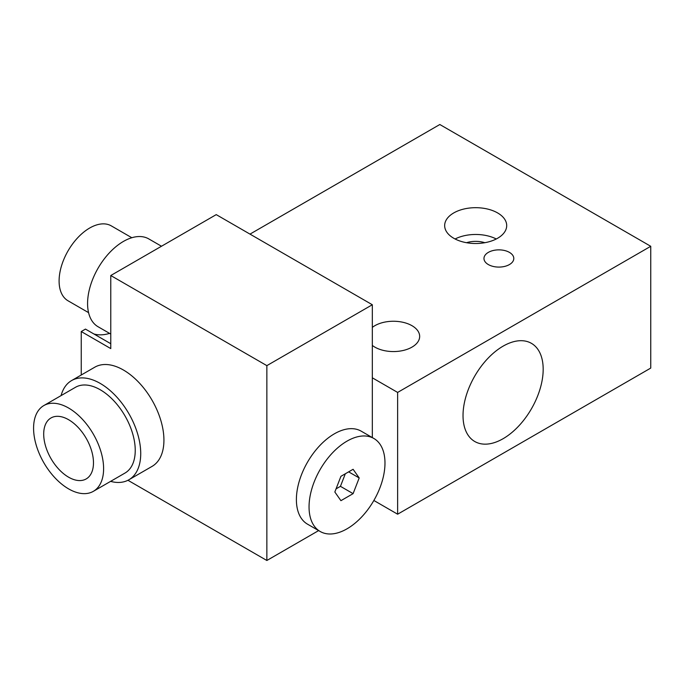 <?xml version="1.0" encoding="UTF-8"?>
<svg xmlns="http://www.w3.org/2000/svg" width="685" height="685" viewBox="0 0 685 685"><rect width="100%" height="100%" fill="white"/><g stroke="black" fill="none" stroke-linecap="round" stroke-linejoin="round"><path stroke-width="1.03" d="M463.026 415.564A56.675 32.726 -60 0 1 487.763 358.529A56.675 32.726 -60 0 1 531.44 343.348A56.675 32.726 -60 0 1 531.44 408.791A56.675 32.726 -60 0 1 474.765 441.508A56.675 32.726 -60 0 1 463.026 415.564M88.57 312.643L68.055 300.801A43.249 24.968 -60 0 1 59.098 281.004A43.249 24.968 -60 0 1 77.979 237.472A43.249 24.968 -60 0 1 111.312 225.887L131.82 237.729M110.773 334.075L98.075 326.745A50.707 29.275 -60 0 1 87.577 303.532A50.707 29.275 -60 0 1 109.711 252.5A50.707 29.275 -60 0 1 148.791 238.911L161.489 246.24M110.773 343.716L85.462 329.1L81.25 331.54L81.25 375.003M93.905 333.972A59.655 34.447 120 0 0 109.574 333.381M372.323 437.595L372.323 304.748L216.237 214.628L110.773 275.524L110.773 348.588L81.25 331.54M68.594 477.188A35.2 20.319 60 0 1 45.595 446.166A35.2 20.319 60 0 1 50.99 417.961A35.2 20.319 60 0 1 86.19 438.289A35.2 20.319 60 0 1 86.19 478.926A35.2 20.319 60 0 1 68.594 477.188M68.594 488.876A49.517 28.59 -120 0 0 93.348 491.333A49.517 28.59 -120 0 0 93.348 434.153A49.517 28.59 -120 0 0 43.831 405.563A49.517 28.59 -120 0 0 36.245 445.241A49.517 28.59 -120 0 0 68.594 488.876M43.831 405.563L75.47 387.299A49.517 28.59 60 0 1 124.987 415.889A49.517 28.59 60 0 1 124.987 473.061L93.348 491.333M110.602 481.367A57.275 33.068 -120 0 0 128.866 479.783A57.275 33.068 -120 0 0 128.866 413.646A57.275 33.068 -120 0 0 71.591 380.577A57.275 33.068 -120 0 0 61.085 395.605M71.591 380.577L94.795 367.186A57.275 33.068 60 0 1 152.07 400.254A57.275 33.068 60 0 1 152.07 466.382L128.866 479.783M334.837 492.01L340.925 476.315L353.1 469.285L359.197 477.95L353.1 493.645L340.925 500.675L334.837 492.01M348.648 471.862L359.197 477.95M336.052 488.876L340.445 486.333L345.317 473.78M340.445 486.333L353.1 493.645M320.169 531.483L307.514 524.171A53.695 30.996 -60 0 1 307.514 462.169A53.695 30.996 -60 0 1 361.209 431.173L373.864 438.477A53.695 30.996 120 0 0 320.169 469.482A53.695 30.996 120 0 0 320.169 531.483A53.695 30.996 120 0 0 361.543 517.098A53.695 30.996 120 0 0 384.979 463.06A53.695 30.996 120 0 0 373.864 438.477M372.323 304.748L266.859 365.636L110.773 275.524M318.636 530.592L266.859 560.484L266.859 365.636M127.941 480.279L266.859 560.484M373.864 500.478L397.634 514.204L650.75 368.076L650.75 246.292L439.821 124.516L249.991 234.116M372.323 327.387A26.253 15.156 180 0 1 401.65 322.018A26.253 15.156 180 0 1 419.665 336.412A26.253 15.156 180 0 1 403.465 350.412A26.253 15.156 180 0 1 374.858 347.124A26.253 15.156 180 0 1 372.323 345.428M488.337 264.564A14.916 8.614 180 0 1 483.97 258.476A14.916 8.614 180 0 1 498.885 249.862A14.916 8.614 180 0 1 513.801 258.476A14.916 8.614 180 0 1 504.588 266.431A14.916 8.614 180 0 1 488.337 264.564M455.088 238.988A31.022 17.913 180 0 1 496.274 238.988M453.744 238.26A31.022 17.913 180 0 1 444.659 225.596A31.022 17.913 180 0 1 475.681 207.683A31.022 17.913 180 0 1 506.703 225.596A31.022 17.913 180 0 1 487.549 242.139A31.022 17.913 180 0 1 453.744 238.26M484.826 242.704A19.094 11.02 0 0 0 466.536 242.704M397.634 514.204L397.634 392.428L650.75 246.292M372.323 377.812L397.634 392.428"/></g></svg>
